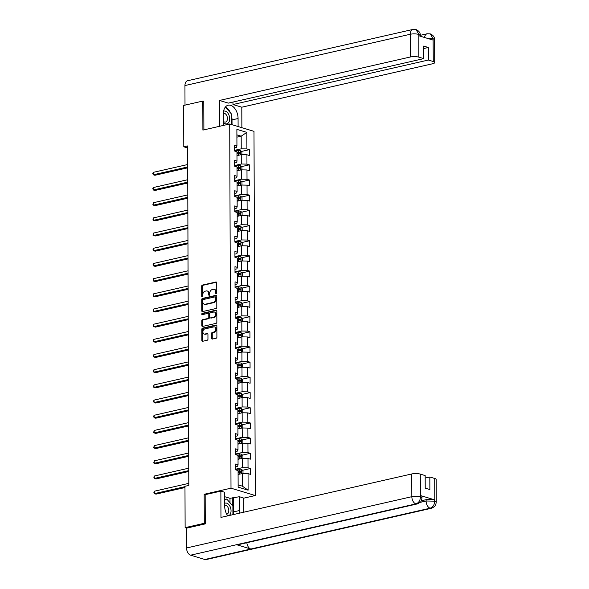 <?xml version="1.0" encoding="UTF-8"?>
<svg xmlns="http://www.w3.org/2000/svg" width="589" height="589" viewBox="0 0 589 589"><rect width="100%" height="100%" fill="white"/><g stroke="black" fill="none" stroke-linecap="round" stroke-linejoin="round"><path stroke-width="0.88" d="M216.229 293.72A0.692 0.508 -73.1 0 0 216.752 292.932L216.715 282.779A0.987 0.729 -73.1 0 0 215.964 281.998L202.425 285.076A0.987 0.729 -73.1 0 0 201.674 286.202L201.71 296.355A0.692 0.508 -73.1 0 0 202.763 296.112L202.756 294.802A3.166 2.327 -73.1 0 1 205.156 291.194L206.283 290.937A3.166 2.327 -73.1 0 1 207.21 290.966A3.166 2.327 -73.1 0 1 208.697 293.447L208.705 294.765A0.692 0.508 -73.1 0 0 209.758 294.522L209.75 293.212A3.166 2.327 -73.1 0 1 212.15 289.604L213.277 289.346A3.166 2.327 -73.1 0 1 214.205 289.376A3.166 2.327 -73.1 0 1 215.692 291.857L215.699 293.167A0.692 0.508 -73.1 0 0 216.229 293.72M211.606 338.3A0.987 0.729 -73.1 0 0 212.357 339.08L216.156 338.219A0.987 0.729 -73.1 0 0 216.907 337.092L216.87 325.82A0.987 0.729 -73.1 0 0 216.111 325.032L202.572 328.117A0.987 0.729 -73.1 0 0 201.828 329.244L201.865 340.516A0.987 0.729 -73.1 0 0 202.623 341.296L207.21 340.258A0.987 0.729 -73.1 0 0 207.954 339.131L207.939 334.302A0.987 0.729 -73.1 0 0 207.181 333.521L204.906 334.037A2.651 1.944 -73.1 0 1 204.133 334.015A2.651 1.944 -73.1 0 1 202.925 331.43A2.651 1.944 -73.1 0 1 204.891 328.927L213.807 326.895A2.651 1.944 -73.1 0 1 214.58 326.917A2.651 1.944 -73.1 0 1 215.788 329.509A2.651 1.944 -73.1 0 1 213.822 332.012L212.334 332.351A0.987 0.729 -73.1 0 0 211.591 333.477L211.606 338.3L212.261 338.498A0.987 0.729 -73.1 0 0 212.438 339.065M205.347 494.65L204.177 494.289L204.28 523.297L185.123 527.656L186.654 528.119M204.177 494.289L230.998 488.185L229.725 123.984L253.992 131.34L255.258 495.54L230.998 488.185M203.787 101.389L202.807 101.087L202.903 130.095L229.725 123.984M202.807 101.087L183.65 105.446L183.79 146.816L187.633 147.979M185.123 527.656L184.975 486.293L188.811 485.417L187.626 145.939L183.79 146.816M216.053 308.503A0.987 0.729 -73.1 0 0 216.804 307.377L216.767 296.105A0.987 0.729 -73.1 0 0 216.008 295.325L202.469 298.402A0.987 0.729 -73.1 0 0 201.725 299.529L201.762 310.808A0.987 0.729 -73.1 0 0 202.513 311.588L216.053 308.503M216.818 310.963L216.855 322.235A0.987 0.729 -73.1 0 1 216.104 323.361L202.564 326.446A0.987 0.729 -73.1 0 1 201.813 325.658L201.799 320.836A0.987 0.729 -73.1 0 1 202.542 319.709L208.035 318.458A0.987 0.729 -73.1 0 0 208.786 317.331L208.771 314.136A0.987 0.729 -73.1 0 0 208.02 313.348L202.299 314.651A0.692 0.508 -73.1 0 1 202.299 313.311L216.06 310.182A0.987 0.729 -73.1 0 1 216.818 310.963M250.413 468.505L248.021 467.776L247.991 458.433L250.384 459.162L250.362 453.316L247.969 452.595L247.94 443.252L250.332 443.973L250.31 438.135L247.917 437.413L247.881 428.07L250.281 428.792L250.259 422.954L247.866 422.225L247.829 412.882L250.222 413.611L250.207 407.772L247.807 407.043L247.778 397.7L250.17 398.429L250.148 392.591L247.755 391.862L247.726 382.519L250.119 383.248L250.097 377.402L247.704 376.68L247.674 367.337L250.067 368.059L250.045 362.22L247.652 361.499L247.616 352.156L250.016 352.877L249.994 347.039L247.601 346.31L247.564 336.967L249.957 337.696L249.942 331.857L247.542 331.128L247.513 321.785L249.905 322.514L249.883 316.668L247.49 315.947L247.461 306.604L249.854 307.325L249.832 301.487L247.439 300.765L247.409 291.422L249.802 292.144L249.78 286.306L247.387 285.577L247.351 276.234L249.751 276.963L249.729 271.124L247.336 270.395L247.299 261.052L249.692 261.781L249.677 255.943L247.284 255.214L247.247 245.871L249.64 246.592L249.618 240.754L247.225 240.032L247.196 230.689L249.589 231.411L249.567 225.572L247.174 224.851L247.144 215.508L249.537 216.229L249.515 210.391L247.122 209.662L247.085 200.319L249.486 201.048L249.464 195.209L247.071 194.48L247.034 185.137L249.427 185.866L249.412 180.02L247.019 179.299L246.982 169.956L249.375 170.677L249.353 164.839L246.96 164.117L246.931 154.774L249.324 155.496L249.302 149.658L246.909 148.929L246.85 132.385L236.881 129.366L236.94 145.91L234.547 145.188L234.569 151.027L236.962 151.748L236.992 161.091L234.599 160.37L234.621 166.208L237.014 166.93L237.05 176.28L234.65 175.551L234.672 181.39L237.065 182.119L237.102 191.462L234.709 190.733L234.724 196.571L237.124 197.3L237.153 206.643L234.761 205.914L234.783 211.76L237.176 212.482L237.205 221.825L234.812 221.103L234.834 226.942L237.227 227.663L237.257 237.006L234.864 236.285L234.886 242.123L237.279 242.852L237.315 252.195L234.915 251.466L234.937 257.305L237.33 258.034L237.367 267.377L234.974 266.648L234.989 272.486L237.389 273.215L237.419 282.558L235.026 281.837L235.048 287.675L237.441 288.396L237.47 297.739L235.077 297.018L235.099 302.856L237.492 303.578L237.522 312.928L235.129 312.199L235.151 318.038L237.544 318.767L237.581 328.11L235.18 327.381L235.202 333.219L237.595 333.948L237.632 343.291L235.239 342.562L235.254 348.408L237.654 349.13L237.684 358.473L235.291 357.751L235.313 363.59L237.706 364.311L237.735 373.654L235.342 372.933L235.364 378.771L237.757 379.5L237.787 388.843L235.394 388.114L235.416 393.953L237.809 394.682L237.846 404.025L235.445 403.296L235.467 409.134L237.86 409.863L237.897 419.206L235.504 418.484L235.519 424.323L237.919 425.044L237.949 434.387L235.556 433.666L235.578 439.504L237.971 440.226L238 449.576L235.607 448.847L235.629 454.686L238.022 455.415L238.052 464.758L235.659 464.029L235.681 469.867L238.074 470.596L238.133 487.14L248.102 490.166L248.043 473.615L250.435 474.344L250.413 468.505L242.535 470.294M238.037 459.31L242.3 458.338L242.337 467.681L235.681 469.197M235.674 466.694L237.61 466.252L238.052 464.758M242.337 467.681L248.021 467.776M242.3 458.338L247.991 458.433M237.985 444.128L242.248 443.156L242.278 452.499L235.629 454.016M235.615 451.505L237.558 451.064L238 449.576M242.278 452.499L247.969 452.595M242.248 443.156L247.94 443.252M237.927 428.939L242.197 427.967L242.226 437.31L235.571 438.827M235.563 436.324L237.507 435.882L237.949 434.387M242.226 437.31L247.917 437.413M242.197 427.967L247.881 428.07M237.875 413.758L242.145 412.786L242.175 422.129L235.519 423.646M235.512 421.142L237.455 420.701L237.897 419.206M242.175 422.129L247.866 422.225M242.145 412.786L247.829 412.882M237.823 398.576L242.086 397.604L242.123 406.947L235.467 408.464M235.46 405.961L237.404 405.519L237.846 404.025M242.123 406.947L247.807 407.043M242.086 397.604L247.778 397.7M237.772 383.395L242.035 382.423L242.072 391.766L235.416 393.283M235.409 390.772L237.345 390.33L237.787 388.843M242.072 391.766L247.755 391.862M242.035 382.423L247.726 382.519M237.72 368.206L241.983 367.241L242.02 376.585L235.364 378.094M235.35 375.591L237.293 375.149L237.735 373.654M242.02 376.585L247.704 376.68M241.983 367.241L247.674 367.337M237.661 353.025L241.932 352.053L241.961 361.396L235.305 362.912M235.298 360.409L237.242 359.967L237.684 358.473M241.961 361.396L247.652 361.499M241.932 352.053L247.616 352.156M237.61 337.843L241.88 336.871L241.91 346.214L235.254 347.731M235.247 345.228L237.19 344.786L237.632 343.291M241.91 346.214L247.601 346.31M241.88 336.871L247.564 336.967M237.558 322.662L241.821 321.69L241.858 331.033L235.202 332.549M235.195 330.046L237.139 329.604L237.581 328.11M241.858 331.033L247.542 331.128M241.821 321.69L247.513 321.785M237.507 307.48L241.77 306.508L241.807 315.851L235.151 317.361M235.144 314.857L237.08 314.416L237.522 312.928M241.807 315.851L247.49 315.947M241.77 306.508L247.461 306.604M237.455 292.291L241.718 291.319L241.755 300.662L235.099 302.179M235.085 299.676L237.028 299.234L237.47 297.739M241.755 300.662L247.439 300.765M241.718 291.319L247.409 291.422M237.396 277.11L241.667 276.138L241.696 285.481L235.04 286.998M235.033 284.494L236.977 284.053L237.419 282.558M241.696 285.481L247.387 285.577M241.667 276.138L247.351 276.234M237.345 261.928L241.615 260.956L241.645 270.299L234.989 271.816M234.982 269.313L236.925 268.871L237.367 267.377M241.645 270.299L247.336 270.395M241.615 260.956L247.299 261.052M237.293 246.747L241.556 245.775L241.593 255.118L234.937 256.635M234.93 254.124L236.874 253.682L237.315 252.195M241.593 255.118L247.284 255.214M241.556 245.775L247.247 245.871M237.242 231.558L241.505 230.593L241.542 239.937L234.886 241.446M234.878 238.943L236.815 238.501L237.257 237.006M241.542 239.937L247.225 240.032M241.505 230.593L247.196 230.689M237.19 216.377L241.453 215.405L241.49 224.748L234.834 226.264M234.82 223.761L236.763 223.319L237.205 221.825M241.49 224.748L247.174 224.851M241.453 215.405L247.144 215.508M237.131 201.195L241.402 200.223L241.431 209.566L234.775 211.083M234.768 208.58L236.712 208.138L237.153 206.643M241.431 209.566L247.122 209.662M241.402 200.223L247.085 200.319M237.08 186.014L241.35 185.042L241.38 194.385L234.724 195.901M234.716 193.398L236.66 192.949L237.102 191.462M241.38 194.385L247.071 194.48M241.35 185.042L247.034 185.137M237.028 170.832L241.291 169.86L241.328 179.203L234.672 180.713M234.665 178.209L236.609 177.768L237.05 176.28M241.328 179.203L247.019 179.299M241.291 169.86L246.982 169.956M236.977 155.643L241.24 154.671L241.276 164.014L234.621 165.531M234.613 163.028L236.55 162.586L236.992 161.091M241.276 164.014L246.96 164.117M241.24 154.671L246.931 154.774M236.911 137.156L241.181 136.184L241.225 148.833L234.569 150.35M234.555 147.846L236.498 147.405L236.94 145.91M241.225 148.833L246.909 148.929M236.903 134.888L241.181 136.184L246.85 132.385M204.28 523.297L205.259 523.592M243.169 498.294L255.258 495.54M238.125 484.88L242.396 486.175L242.351 473.519L238.089 474.491M242.396 486.175L248.102 490.166M242.351 473.519L248.043 473.615M241.424 151.454L249.302 149.658M241.475 166.635L249.353 164.839M241.527 181.817L249.412 180.02M241.578 196.998L249.464 195.209M241.637 212.187L249.515 210.391M241.689 227.369L249.567 225.572M241.74 242.55L249.618 240.754M241.792 257.732L249.677 255.943M241.843 272.913L249.729 271.124M241.902 288.102L249.78 286.306M241.954 303.283L249.832 301.487M242.005 318.465L249.883 316.668M242.057 333.646L249.942 331.857M242.108 348.835L249.994 347.039M242.167 364.017L250.045 362.22M242.219 379.198L250.097 377.402M242.27 394.38L250.148 392.591M242.322 409.561L250.207 407.772M242.373 424.75L250.259 422.954M242.432 439.931L250.31 438.135M242.484 455.113L250.362 453.316M216.406 293.639A0.692 0.508 -73.1 0 1 216.354 293.366L216.354 292.056A3.166 2.327 -73.1 0 0 214.86 289.574L214.205 289.376M207.21 290.966L207.865 291.165A3.166 2.327 -73.1 0 1 209.353 293.646L209.36 294.964A0.692 0.508 -73.1 0 0 209.412 295.229M216.546 282.212L203.08 285.275A0.987 0.729 -73.1 0 0 202.329 286.401L202.366 296.554A0.692 0.508 -73.1 0 0 202.417 296.827M216.59 295.538L203.124 298.601A0.987 0.729 -73.1 0 0 202.38 299.727L202.417 311.007A0.987 0.729 -73.1 0 0 202.594 311.574M215.714 297.401A0.692 0.508 -73.1 0 0 215.184 296.849L203.301 299.551A0.692 0.508 -73.1 0 0 202.778 300.346L202.785 301.73A3.166 2.327 -73.1 0 0 204.273 304.211A3.166 2.327 -73.1 0 0 205.2 304.241L213.321 302.385A3.166 2.327 -73.1 0 0 215.721 298.785L215.714 297.401L216.369 297.6A0.692 0.508 -73.1 0 0 215.839 297.047M204.273 304.211L204.928 304.41A3.166 2.327 -73.1 0 0 205.856 304.439L205.2 304.241M216.369 297.6L216.377 298.984A3.166 2.327 -73.1 0 1 213.976 302.584L205.856 304.439M208.307 313.355L208.962 313.554A0.987 0.729 -73.1 0 1 209.426 314.335L209.441 317.53A0.987 0.729 -73.1 0 1 208.69 318.656L203.198 319.908A0.987 0.729 -73.1 0 0 202.454 321.034L202.469 325.857A0.987 0.729 -73.1 0 0 202.645 326.424M216.642 310.396L202.955 313.51A0.692 0.508 -73.1 0 0 202.491 314.607M213.733 317.162A2.651 1.944 -73.1 0 0 215.699 314.659A2.651 1.944 -73.1 0 0 214.492 312.074A2.651 1.944 -73.1 0 0 213.711 312.052L210.575 312.766A0.987 0.729 -73.1 0 0 209.824 313.893L209.839 317.096A0.987 0.729 -73.1 0 0 210.59 317.876L214.389 317.361A2.651 1.944 -73.1 0 0 216.354 314.857A2.651 1.944 -73.1 0 0 215.147 312.273L214.492 312.074M210.715 317.913A0.987 0.729 -73.1 0 0 211.245 318.075L210.59 317.876M214.389 317.361L211.245 318.075M214.58 326.917L215.235 327.116A2.651 1.944 -73.1 0 1 216.443 329.707A2.651 1.944 -73.1 0 1 214.477 332.211L212.99 332.549A0.987 0.729 -73.1 0 0 212.246 333.676L212.261 338.498M204.133 334.015L204.788 334.213A2.651 1.944 -73.1 0 0 205.568 334.235L204.906 334.037M207.762 333.735L205.568 334.235M216.693 325.253L203.227 328.316A0.987 0.729 -73.1 0 0 202.483 329.442L202.52 340.714A0.987 0.729 -73.1 0 0 202.697 341.281M241.88 154.686L241.873 151.925L240.555 150.548A2.673 0.699 179.8 0 0 238.221 150.328L234.569 150.467M238.957 155.194A2.673 0.699 179.8 0 0 238.236 155.194L236.977 155.246M187.692 164.522L153.25 172.356L153.265 174.793L154.9 175.286L187.7 167.821M236.969 153.39L238.236 153.346A2.673 0.699 -0.2 0 1 239.981 153.442L239.981 152.271A2.673 0.699 179.8 0 0 238.228 152.176L236.962 152.227M236.962 152.573L238.876 152.522L239.458 153.125M153.25 172.356L152.75 173.468L153.265 174.793L187.7 166.952M223.349 122.372A6.553 4.108 77.2 0 0 229.114 121.761A6.553 4.108 77.2 0 0 228.532 114.148A6.553 4.108 77.2 0 0 223.577 111.203M223.341 121.297A4.491 2.812 77.2 0 0 225.499 122.063A4.491 2.812 77.2 0 0 227.037 120.62A4.491 2.812 77.2 0 0 226.736 115.591A4.491 2.812 77.2 0 0 223.511 113.309A4.491 2.812 77.2 0 0 223.334 113.36M230.571 112.985A11.346 7.112 77.2 0 0 225.41 107.014L231.521 114.082L231.558 124.544M229.099 515.537A6.553 4.108 77.2 0 0 230.483 513.799A6.553 4.108 77.2 0 0 229.798 505.995A6.553 4.108 77.2 0 0 224.681 503.359M226.691 514.131A4.491 2.812 77.2 0 0 226.868 514.101A4.491 2.812 77.2 0 0 228.407 512.651A4.491 2.812 77.2 0 0 228.105 507.63A4.491 2.812 77.2 0 0 224.873 505.347A4.491 2.812 77.2 0 0 224.689 505.399M224.667 500.157L226.743 499.008L232.891 506.12L232.92 514.668M224.667 499.479L226.743 499.008M231.529 115.864A11.346 7.112 77.2 0 1 232.022 119.891L238.074 118.514A11.346 7.112 77.2 0 0 228.179 105.21A11.346 7.112 77.2 0 0 223.319 114.038L223.356 125.435M238.074 118.514L238.103 126.525M241.873 127.666L241.799 107.198L232.979 104.525L428.372 60.041L433.261 61.521L433.106 38.631L433.018 40.059L418.919 35.782L418.853 34.309L418.831 57.148A6.052 1.59 179.8 0 0 410.297 57L410.224 34.272L184.946 85.56L185.012 105.136M232.972 102.052L232.979 104.525M423.682 48.541L428.328 47.488L423.675 46.075L423.719 58.628L228.326 103.112L219.506 100.439L410.297 57M219.594 126.289L219.506 100.439M241.799 107.198L432.598 63.759A6.052 1.59 179.8 0 0 434.711 62.544A6.052 1.59 179.8 0 0 433.261 61.521M184.946 85.56A6.199 3.887 -102.8 0 1 187.604 80.737L412.874 29.45A6.199 3.887 -102.8 0 0 410.224 34.272A6.052 1.59 -0.2 0 1 418.75 34.42M423.719 58.628L418.831 57.148M428.328 47.488L428.372 60.041M203.234 101.22L203.787 101.094L203.89 129.867M232.022 119.891L232.037 124.691M427.054 38.248L433.018 38.741M424.551 37.49A6.199 3.887 -102.8 0 1 427.143 33.772L430.242 33.875L433.114 38.624M412.874 29.45L416.04 29.568L418.853 34.302M417.211 503.941A6.199 3.887 -102.8 0 1 415.886 503.889C418.691 502.903 420.207 500.613 420.436 496.998L421.982 497.904L421.54 500.245C420.575 501.151 422.453 501.423 417.211 503.941L237.912 544.759A6.199 3.887 -102.8 0 1 236.587 544.707L190.615 555.177A6.199 3.887 -102.8 0 1 186.558 547.969L186.492 528.156L205.267 523.886L205.163 494.686L220.868 491.108L224.637 492.257L224.689 506.076A11.346 7.112 77.2 0 0 227.752 515.846M239.215 513.233A11.346 7.112 77.2 0 0 239.443 510.545L239.399 496.726L243.169 497.867L243.22 512.32M220.868 491.108L220.963 517.392L411.755 473.954A6.052 1.59 -0.2 0 1 420.288 474.101L425.17 475.581L425.214 488.134L429.874 489.547L429.83 476.994L434.719 478.474A6.052 1.59 -0.2 0 1 436.169 479.498L436.25 502.226A6.052 1.59 179.8 0 0 434.792 501.202L434.719 478.474M230.012 502.785L229.997 498.309L239.399 496.726M229.997 498.309L224.652 496.689M436.25 502.226L435.794 504.582C434.859 505.458 436.685 505.767 431.472 508.263L206.202 559.55A6.199 3.887 -102.8 0 1 204.847 559.491L250.818 549.022A6.199 3.887 -102.8 0 1 246.843 542.727M190.615 555.177L204.847 559.491M186.558 547.969L411.836 496.682A6.199 3.887 -102.8 0 0 415.886 503.889L236.587 544.707L250.818 549.022L430.117 508.204C432.922 507.232 434.454 504.935 434.697 501.313L434.792 501.202M421.29 500.783L426.097 499.686A6.052 1.59 -0.2 0 1 434.623 499.833L420.524 495.563A6.052 1.59 -0.2 0 1 421.982 496.586L421.982 497.904M429.83 476.994L425.184 478.047M233.163 514.609A11.346 7.112 77.2 0 0 233.391 511.929L239.443 510.545M233.34 498.103L233.391 511.929M232.316 505.458L232.294 497.786M241.939 169.868L241.924 167.107L240.614 165.737A2.673 0.699 179.8 0 0 238.273 165.516L234.621 165.649M239.009 170.376A2.673 0.699 179.8 0 0 238.295 170.376L237.028 170.427M187.744 179.704L153.309 187.545L153.317 189.975L154.951 190.475L187.751 183.002M237.021 168.579L238.287 168.528A2.673 0.699 -0.2 0 1 240.04 168.623L240.032 167.453A2.673 0.699 179.8 0 0 238.28 167.364L237.014 167.409M237.021 167.755L238.928 167.71L239.509 168.307M153.309 187.545L152.801 188.649L153.317 189.975L187.751 182.134M241.991 185.049L241.983 182.288L240.665 180.919A2.673 0.699 179.8 0 0 238.331 180.698L234.672 180.83M239.06 185.564A2.673 0.699 179.8 0 0 238.346 185.564L237.08 185.609M187.795 194.885L153.361 202.726L153.368 205.156L155.01 205.657L187.81 198.191M237.072 183.761L238.339 183.716A2.673 0.699 -0.2 0 1 240.091 183.805L240.084 182.642A2.673 0.699 179.8 0 0 238.331 182.546L237.072 182.59M237.072 182.936L238.979 182.892L239.568 183.488M153.361 202.726L152.86 204.803L153.368 205.156L187.803 197.315M242.042 200.238L242.035 197.47L240.717 196.1A2.673 0.699 179.8 0 0 238.383 195.879L234.724 196.012M239.112 200.746A2.673 0.699 179.8 0 0 238.398 200.746L237.131 200.79M187.847 210.067L153.412 217.908L153.42 220.345L155.062 220.838L187.862 213.373M237.124 198.942L238.39 198.898A2.673 0.699 -0.2 0 1 240.143 198.994L240.135 197.823A2.673 0.699 179.8 0 0 238.39 197.727L237.124 197.771M237.124 198.125L239.038 198.073L239.62 198.67M153.412 217.908L152.912 219.984L153.42 220.345L187.854 212.504M242.094 215.419L242.086 212.658L240.768 211.282A2.673 0.699 179.8 0 0 238.435 211.061L234.775 211.193M239.163 215.927A2.673 0.699 179.8 0 0 238.449 215.927L237.183 215.972M187.898 225.248L153.464 233.089L153.471 235.526L155.113 236.02L187.913 228.554M237.183 214.124L238.442 214.079A2.673 0.699 -0.2 0 1 240.194 214.175L240.194 213.004A2.673 0.699 179.8 0 0 238.442 212.909L237.176 212.96M237.176 213.306L239.09 213.255L239.671 213.859M153.464 233.089L152.963 235.173L153.471 235.526L187.913 227.685M242.145 230.601L242.138 227.84L240.82 226.471A2.673 0.699 179.8 0 0 238.486 226.242L234.834 226.382M239.222 231.109A2.673 0.699 179.8 0 0 238.501 231.109L237.242 231.16M187.957 240.437L153.515 248.271L153.53 250.708L155.165 251.201L187.965 243.736M237.234 229.312L238.501 229.261A2.673 0.699 -0.2 0 1 240.246 229.357L240.246 228.186A2.673 0.699 179.8 0 0 238.493 228.098L237.227 228.142M237.227 228.488L239.141 228.436L239.723 229.04M153.515 248.271L153.015 249.383L153.53 250.708L187.965 242.867M242.204 245.782L242.189 243.021L240.879 241.652A2.673 0.699 179.8 0 0 238.538 241.431L234.886 241.564M239.274 246.29A2.673 0.699 179.8 0 0 238.56 246.298L237.293 246.342M188.009 255.619L153.574 263.46L153.582 265.889L155.216 266.39L188.016 258.917M237.286 244.494L238.552 244.442A2.673 0.699 -0.2 0 1 240.297 244.538L240.297 243.375A2.673 0.699 179.8 0 0 238.545 243.279L237.279 243.323M237.286 243.669L239.193 243.625L239.775 244.221M153.574 263.46L153.066 264.564L153.582 265.889L188.016 258.048M242.256 260.964L242.248 258.203L240.93 256.833A2.673 0.699 179.8 0 0 238.597 256.613L234.937 256.745M239.325 261.479A2.673 0.699 179.8 0 0 238.611 261.479L237.345 261.523M188.06 270.8L153.626 278.641L153.633 281.071L155.275 281.571L188.075 274.106M237.338 259.675L238.604 259.631A2.673 0.699 -0.2 0 1 240.356 259.72L240.349 258.556A2.673 0.699 179.8 0 0 238.597 258.461L237.338 258.505M237.338 258.851L239.244 258.807L239.833 259.403M153.626 278.641L153.125 280.717L153.633 281.071L188.068 273.237M242.307 276.153L242.3 273.384L240.982 272.015A2.673 0.699 179.8 0 0 238.648 271.794L234.989 271.927M239.377 276.661A2.673 0.699 179.8 0 0 238.663 276.661L237.396 276.705M188.112 285.982L153.677 293.823L153.685 296.26L155.327 296.753L188.127 289.287M237.389 274.857L238.655 274.813A2.673 0.699 -0.2 0 1 240.408 274.908L240.4 273.738A2.673 0.699 179.8 0 0 238.655 273.642L237.389 273.694M237.389 274.04L239.303 273.988L239.885 274.592M153.677 293.823L153.177 295.906L153.685 296.26L188.119 288.419M242.359 291.334L242.351 288.573L241.034 287.196A2.673 0.699 179.8 0 0 238.7 286.976L235.04 287.115M239.428 291.842A2.673 0.699 179.8 0 0 238.714 291.842L237.448 291.894M188.163 301.17L153.729 309.004L153.736 311.441L155.378 311.934L188.178 304.469M237.448 290.038L238.707 289.994A2.673 0.699 -0.2 0 1 240.459 290.09L240.459 288.919A2.673 0.699 179.8 0 0 238.707 288.824L237.441 288.875M237.441 289.221L239.355 289.17L239.937 289.773M153.729 309.004L153.228 311.088L153.736 311.441L188.171 303.6M242.41 306.516L242.403 303.755L241.085 302.385A2.673 0.699 179.8 0 0 238.751 302.164L235.099 302.297M239.487 307.024A2.673 0.699 179.8 0 0 238.766 307.031L237.507 307.075M188.222 316.352L153.781 324.193L153.795 326.623L155.43 327.123L188.23 319.65M237.5 305.227L238.766 305.176A2.673 0.699 -0.2 0 1 240.511 305.271L240.511 304.108A2.673 0.699 179.8 0 0 238.759 304.012L237.492 304.057M237.492 304.403L239.406 304.358L239.988 304.955M153.781 324.193L153.28 325.297L153.795 326.623L188.23 318.782M242.469 321.697L242.454 318.936L241.144 317.567A2.673 0.699 179.8 0 0 238.803 317.346L235.151 317.478M239.539 322.212A2.673 0.699 179.8 0 0 238.825 322.212L237.558 322.257M188.274 331.533L153.839 339.374L153.847 341.804L155.481 342.305L188.281 334.839M237.551 320.409L238.817 320.364A2.673 0.699 -0.2 0 1 240.562 320.453L240.562 319.29A2.673 0.699 179.8 0 0 238.81 319.194L237.544 319.238M237.551 319.584L239.458 319.54L240.04 320.136M153.839 339.374L153.331 340.479L153.847 341.804L188.281 333.963M242.521 336.886L242.513 334.118L241.196 332.748A2.673 0.699 179.8 0 0 238.862 332.527L235.202 332.66M239.59 337.394A2.673 0.699 179.8 0 0 238.876 337.394L237.61 337.438M188.325 346.715L153.891 354.556L153.898 356.993L155.54 357.486L188.34 350.021M237.603 335.59L238.869 335.546A2.673 0.699 -0.2 0 1 240.621 335.642L240.614 334.471A2.673 0.699 179.8 0 0 238.862 334.375L237.603 334.419M237.603 334.773L239.509 334.721L240.098 335.318M153.891 354.556L153.39 356.632L153.898 356.993L188.333 349.152M242.572 352.067L242.565 349.306L241.247 347.93A2.673 0.699 179.8 0 0 238.913 347.709L235.254 347.841M239.642 352.575A2.673 0.699 179.8 0 0 238.928 352.575L237.661 352.62M188.377 361.896L153.943 369.737L153.95 372.174L155.592 372.668L188.392 365.202M237.654 350.772L238.92 350.727A2.673 0.699 -0.2 0 1 240.673 350.823L240.665 349.652A2.673 0.699 179.8 0 0 238.92 349.557L237.654 349.608M237.654 349.954L239.568 349.903L240.15 350.507M153.943 369.737L153.442 371.821L153.95 372.174L188.384 364.333M242.624 367.249L242.616 364.488L241.299 363.118A2.673 0.699 179.8 0 0 238.965 362.89L235.305 363.03M239.694 367.757A2.673 0.699 179.8 0 0 238.979 367.757L237.713 367.808M188.428 377.085L153.994 384.919L154.001 387.356L155.643 387.849L188.443 380.384M237.713 365.96L238.972 365.909A2.673 0.699 -0.2 0 1 240.724 366.005L240.724 364.834A2.673 0.699 179.8 0 0 238.972 364.746L237.706 364.79M237.706 365.136L239.62 365.084L240.202 365.688M153.994 384.919L153.493 387.002L154.001 387.356L188.436 379.515M242.675 382.43L242.668 379.669L241.35 378.3A2.673 0.699 179.8 0 0 239.016 378.079L235.364 378.212M239.752 382.938A2.673 0.699 179.8 0 0 239.031 382.946L237.772 382.99M188.487 392.267L154.046 400.108L154.06 402.537L155.695 403.038L188.495 395.565M237.765 381.142L239.031 381.09A2.673 0.699 -0.2 0 1 240.776 381.186L240.776 380.023A2.673 0.699 179.8 0 0 239.024 379.927L237.757 379.971M237.757 380.317L239.671 380.273L240.253 380.869M154.046 400.108L153.545 401.212L154.06 402.537L188.495 394.696M242.734 397.612L242.72 394.851L241.409 393.481A2.673 0.699 179.8 0 0 239.068 393.261L235.416 393.393M239.804 398.127A2.673 0.699 179.8 0 0 239.09 398.127L237.823 398.171M188.539 407.448L154.104 415.289L154.112 417.719L155.746 418.219L188.546 410.754M237.816 396.323L239.082 396.279A2.673 0.699 -0.2 0 1 240.827 396.368L240.827 395.204A2.673 0.699 179.8 0 0 239.075 395.109L237.809 395.153M237.816 395.499L239.723 395.455L240.305 396.051M154.104 415.289L153.596 416.394L154.112 417.719L188.546 409.885M242.786 412.801L242.778 410.032L241.461 408.663A2.673 0.699 179.8 0 0 239.127 408.442L235.467 408.575M239.856 413.309A2.673 0.699 179.8 0 0 239.141 413.309L237.875 413.353M188.59 422.63L154.156 430.471L154.163 432.908L155.805 433.401L188.598 425.935M237.868 411.505L239.134 411.461A2.673 0.699 -0.2 0 1 240.886 411.556L240.879 410.386A2.673 0.699 179.8 0 0 239.127 410.29L237.868 410.342M237.868 410.688L239.775 410.636L240.356 411.24M154.156 430.471L153.655 432.554L154.163 432.908L188.598 425.067M242.837 427.982L242.83 425.221L241.512 423.844A2.673 0.699 179.8 0 0 239.178 423.624L235.519 423.763M239.907 428.49A2.673 0.699 179.8 0 0 239.193 428.49L237.927 428.542M188.642 437.818L154.208 445.652L154.215 448.089L155.857 448.582L188.657 441.117M237.919 426.686L239.186 426.642A2.673 0.699 -0.2 0 1 240.938 426.738L240.93 425.567A2.673 0.699 179.8 0 0 239.186 425.472L237.919 425.523M237.919 425.869L239.833 425.818L240.415 426.421M154.208 445.652L153.707 447.736L154.215 448.089L188.649 440.248M242.889 443.164L242.882 440.403L241.564 439.033A2.673 0.699 179.8 0 0 239.23 438.812L235.571 438.945M239.959 443.672A2.673 0.699 179.8 0 0 239.244 443.679L237.978 443.723M188.694 453L154.259 460.841L154.266 463.271L155.908 463.771L188.708 456.298M237.978 441.875L239.237 441.824A2.673 0.699 -0.2 0 1 240.989 441.919L240.989 440.756A2.673 0.699 179.8 0 0 239.237 440.66L237.971 440.705M237.971 441.051L239.885 441.006L240.467 441.603M154.259 460.841L153.758 462.917L154.266 463.271L188.701 455.43M242.94 458.345L242.933 455.584L241.615 454.215A2.673 0.699 179.8 0 0 239.281 453.994L235.629 454.126M240.017 458.86A2.673 0.699 179.8 0 0 239.296 458.86L238.037 458.905M188.752 468.181L154.311 476.022L154.325 478.452L155.96 478.953L188.76 471.487M238.03 457.057L239.296 457.012A2.673 0.699 -0.2 0 1 241.041 457.101L241.041 455.938A2.673 0.699 179.8 0 0 239.289 455.842L238.022 455.886M238.022 456.232L239.937 456.188L240.518 456.784M154.311 476.022L153.81 477.127L154.325 478.452L188.76 470.618M242.999 473.534L242.985 470.766L241.674 469.396A2.673 0.699 179.8 0 0 239.333 469.175L235.681 469.308M240.069 474.042A2.673 0.699 179.8 0 0 239.355 474.042L238.089 474.086M188.804 483.363L154.37 491.204L154.377 493.641L156.011 494.134L184.983 487.537M238.081 472.238L239.348 472.194A2.673 0.699 -0.2 0 1 241.092 472.29L241.092 471.119A2.673 0.699 179.8 0 0 239.34 471.023L238.074 471.067M238.081 471.421L239.988 471.369L240.57 471.966M154.37 491.204L153.862 492.308L154.377 493.641L184.983 486.669M216.354 292.056L215.692 291.857M209.36 294.964L208.705 294.765M209.353 293.646L208.697 293.447M202.366 296.554L201.71 296.355M202.329 286.401L201.674 286.202M203.08 285.275L202.425 285.076M216.502 282.16L215.964 281.998M216.354 293.366L215.699 293.167M202.417 311.007L201.762 310.808M202.38 299.727L201.725 299.529M203.124 298.601L202.469 298.402M216.546 295.487L216.008 295.325M213.976 302.584L213.321 302.385M216.377 298.984L215.721 298.785M202.469 325.857L201.813 325.658M202.454 321.034L201.799 320.836M203.198 319.908L202.542 319.709M208.69 318.656L208.035 318.458M209.441 317.53L208.786 317.331M209.426 314.335L208.771 314.136M202.955 313.51L202.299 313.311M216.597 310.344L216.06 310.182M212.246 333.676L211.591 333.477M212.99 332.549L212.334 332.351M214.477 332.211L213.822 332.012M207.718 333.683L207.181 333.521M202.52 340.714L201.865 340.516M202.483 329.442L201.828 329.244M203.227 328.316L202.572 328.117M216.649 325.194L216.111 325.032M240.606 154.819L240.592 150.585M238.228 152.176L238.221 150.328M238.236 155.194L238.236 153.346M238.876 152.522L239.981 152.271M430.242 33.875C433.158 35.104 434.623 37.085 434.638 39.824A6.052 1.59 179.8 0 0 433.18 38.793M416.04 29.568C418.919 30.812 420.362 32.785 420.369 35.495L418.919 34.471M434.623 499.833L434.697 501.305M420.288 474.101L420.436 496.983M420.531 496.873L420.524 495.563M420.369 496.829A6.052 1.59 -0.2 0 0 411.836 496.682L411.755 473.954M420.112 502.365L426.097 501.003L426.097 499.686M431.472 508.263A6.199 3.887 -102.8 0 1 430.117 508.204A6.199 3.887 -102.8 0 1 426.097 501.003L434.63 501.151M240.658 170L240.643 165.767M238.28 167.364L238.273 165.516M238.295 170.376L238.287 168.528M238.928 167.71L240.032 167.453M240.71 185.182L240.695 180.956M238.331 182.546L238.331 180.698M238.346 185.564L238.339 183.716M238.979 182.892L240.084 182.642M240.768 200.37L240.754 196.137M238.39 197.727L238.383 195.879M238.398 200.746L238.39 198.898M239.038 198.073L240.135 197.823M240.82 215.552L240.805 211.318M238.442 212.909L238.435 211.061M238.449 215.927L238.442 214.079M239.09 213.255L240.194 213.004M240.872 230.733L240.857 226.5M238.493 228.098L238.486 226.242M238.501 231.109L238.501 229.261M239.141 228.436L240.246 228.186M240.923 245.915L240.908 241.681M238.545 243.279L238.538 241.431M238.56 246.298L238.552 244.442M239.193 243.625L240.297 243.375M240.975 261.104L240.96 256.87M238.597 258.461L238.597 256.613M238.611 261.479L238.604 259.631M239.244 258.807L240.349 258.556M241.034 276.285L241.019 272.052M238.655 273.642L238.648 271.794M238.663 276.661L238.655 274.813M239.303 273.988L240.4 273.738M241.085 291.467L241.07 287.233M238.707 288.824L238.7 286.976M238.714 291.842L238.707 289.994M239.355 289.17L240.459 288.919M241.137 306.648L241.122 302.415M238.759 304.012L238.751 302.164M238.766 307.031L238.766 305.176M239.406 304.358L240.511 304.108M241.188 321.83L241.173 317.604M238.81 319.194L238.803 317.346M238.825 322.212L238.817 320.364M239.458 319.54L240.562 319.29M241.24 337.018L241.225 332.785M238.862 334.375L238.862 332.527M238.876 337.394L238.869 335.546M239.509 334.721L240.614 334.471M241.299 352.2L241.284 347.966M238.92 349.557L238.913 347.709M238.928 352.575L238.92 350.727M239.568 349.903L240.665 349.652M241.35 367.381L241.335 363.148M238.972 364.746L238.965 362.89M238.979 367.757L238.972 365.909M239.62 365.084L240.724 364.834M241.402 382.563L241.387 378.329M239.024 379.927L239.016 378.079M239.031 382.946L239.031 381.09M239.671 380.273L240.776 380.023M241.453 397.752L241.438 393.518M239.075 395.109L239.068 393.261M239.09 398.127L239.082 396.279M239.723 395.455L240.827 395.204M241.505 412.933L241.49 408.7M239.127 410.29L239.127 408.442M239.141 413.309L239.134 411.461M239.775 410.636L240.879 410.386M241.564 428.115L241.549 423.881M239.186 425.472L239.178 423.624M239.193 428.49L239.186 426.642M239.833 425.818L240.93 425.567M241.615 443.296L241.6 439.063M239.237 440.66L239.23 438.812M239.244 443.679L239.237 441.824M239.885 441.006L240.989 440.756M241.667 458.485L241.652 454.252M239.289 455.842L239.281 453.994M239.296 458.86L239.296 457.012M239.937 456.188L241.041 455.938M241.718 473.666L241.704 469.433M239.34 471.023L239.333 469.175M239.355 474.042L239.348 472.194M239.988 471.369L241.092 471.119M216.045 297.055L215.39 296.856M210.958 318.067L210.302 317.869M420.369 35.318L427.143 33.772M434.711 62.544L434.638 39.824M420.369 35.495L420.377 36.224"/></g></svg>
